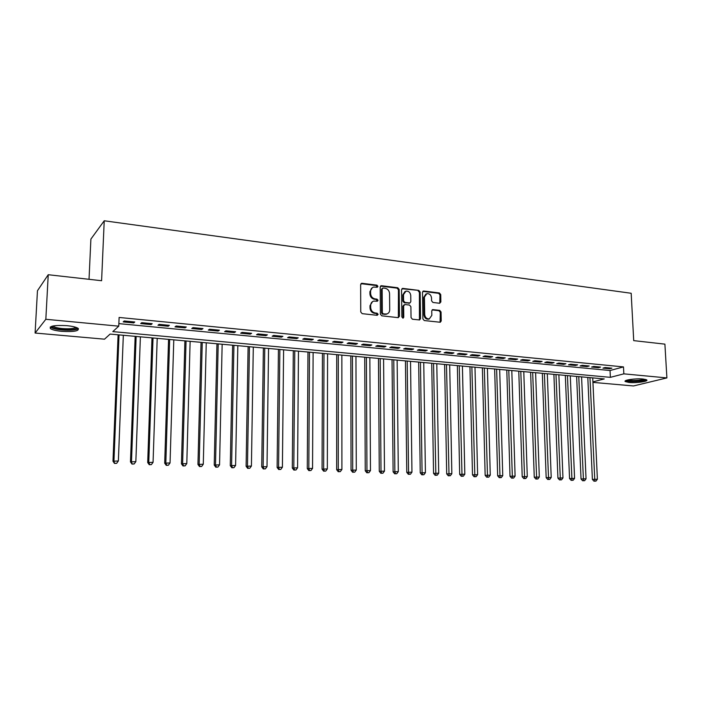 <?xml version="1.0" encoding="UTF-8"?>
<svg xmlns="http://www.w3.org/2000/svg" width="702" height="702" viewBox="0 0 702 702"><rect width="100%" height="100%" fill="white"/><g stroke="black" fill="none" stroke-linecap="round" stroke-linejoin="round"><path stroke-width="1.05" d="M377.922 286.328L376.948 285.152L362.056 283.292L360.644 284.626L360.749 311.969L362.179 313.654L377.149 315.312L378.124 314.364L377.132 313.189L375.21 312.978C372.49 312.381 370.981 310.591 370.691 307.616L370.674 305.344C370.788 303.088 371.814 301.676 373.771 301.097L377.351 301.237L378.018 300.307L377.035 299.14L375.122 298.912C372.402 298.297 370.902 296.507 370.612 293.55L370.595 291.286C370.7 289.075 371.7 287.68 373.613 287.092L377.272 287.241L377.922 286.328M377.071 287.267L376.246 285.538L360.986 283.687M377.228 315.321L376.439 313.54L374.508 313.32L375.21 312.978M377.149 301.255L376.342 299.5L374.42 299.271L375.122 298.912M629.045 382.458L625.236 381.555C623.078 380.08 635.749 378.255 642.997 379.019L646.735 379.931C648.797 381.423 636.188 383.204 629.045 382.458M61.855 331.353C56.204 330.8 52.396 329.896 50.439 328.641C49.043 326.018 54.528 325.026 66.883 325.667C72.517 326.237 76.272 327.141 78.141 328.378C79.458 330.993 74.026 331.985 61.855 331.353M439.584 303.264L440.865 301.957L440.733 294.586L439.391 292.962L423.797 291.014L422.49 292.313L422.894 318.91L424.254 320.542L440.277 322.262L441.225 320.954L441.058 311.986L439.715 310.363L432.678 309.608L431.748 310.907L431.827 315.365L429.299 318.883C426.667 318.962 425.14 317.523 424.701 314.557L424.429 297.069L426.86 293.629C429.51 293.506 431.072 294.945 431.528 297.938L431.581 300.833L432.923 302.457L439.584 303.264M592.918 381.87L604.246 378.931L110.109 334.073L104.519 339.18L35.1 333.038L37.46 290.742L48.236 274.719L101.597 280.721L104.229 220.779L631.177 293.269L633.713 340.628L664.899 344.138L666.9 377.913L633.467 385.96L592.944 382.379M48.236 274.719L45.832 319.287L118.761 326.167L112.803 331.607L610.371 377.343L623.841 373.85L666.9 377.913M118.857 323.622L610.038 370.516L623.481 366.909L119.112 317.453L118.761 326.167M623.481 366.909L623.841 373.85M399.166 289.417L397.788 287.759L381.563 285.732L380.186 287.057L380.387 314.163L381.791 315.83L398.104 317.637L399.464 316.286L399.166 289.417L398.446 289.786L397.069 288.136L380.519 286.118M402.895 288.399L418.796 290.391L420.156 292.023L420.551 318.647L419.594 319.963L412.416 319.226L411.039 317.585L410.898 306.713L409.529 305.063L404.984 304.528L403.641 305.861L403.773 317.216L403.097 318.155L401.86 317.006L401.553 289.715L402.895 288.399L402.176 288.768L418.796 290.391M134.775 321.999L124.193 320.972L123.175 321.902L133.722 322.92L134.775 321.999M152.194 323.683L141.778 322.674L140.698 323.587L151.097 324.596L152.194 323.683M169.366 325.342L159.1 324.35L157.968 325.254L168.208 326.246L169.366 325.342M186.293 326.983L176.167 326L174.991 326.895L185.082 327.869L186.293 326.983M202.975 328.597L192.989 327.632L191.76 328.51L201.711 329.466L202.975 328.597M219.419 330.194L209.582 329.238L208.301 330.107L218.111 331.046L219.419 330.194M235.626 331.756L225.93 330.817L224.596 331.677L234.275 332.608L235.626 331.756M251.614 333.31L242.05 332.379L240.672 333.222L250.21 334.143L251.614 333.31M267.374 334.828L257.941 333.915L256.52 334.749L265.926 335.661L267.374 334.828M282.915 336.337L273.613 335.433L272.148 336.258L281.423 337.153L282.915 336.337M298.245 337.82L289.075 336.934L287.566 337.741L296.709 338.627L298.245 337.82M313.364 339.285L304.317 338.408L302.773 339.206L311.793 340.075L313.364 339.285M328.282 340.724L319.349 339.865L317.769 340.654L326.667 341.514L328.282 340.724M342.988 342.155L334.187 341.304L332.564 342.076L341.347 342.927L342.988 342.155M357.511 343.559L348.824 342.716L347.157 343.489L355.826 344.322L357.511 343.559M371.832 344.945L363.259 344.112L361.565 344.875L370.112 345.7L371.832 344.945M385.968 346.314L377.509 345.489L375.772 346.244L384.213 347.06L385.968 346.314M399.921 347.665L391.567 346.858L389.803 347.595L398.131 348.394L399.921 347.665M413.689 348.991L405.449 348.201L403.641 348.929L411.863 349.719L413.689 348.991M427.281 350.307L419.147 349.526L417.313 350.245L425.421 351.026L427.281 350.307M440.689 351.605L432.66 350.833L430.8 351.544L438.811 352.316L440.689 351.605M453.94 352.887L446.007 352.123L444.112 352.825L452.027 353.589L453.94 352.887M467.014 354.159L459.187 353.396L457.265 354.098L465.066 354.852L467.014 354.159M479.922 355.405L472.2 354.659L470.243 355.344L477.957 356.089L479.922 355.405M492.672 356.642L485.038 355.905L483.064 356.581L490.672 357.318L492.672 356.642M505.264 357.862L497.727 357.125L495.717 357.801L503.237 358.529L505.264 357.862M517.699 359.064L510.257 358.345L508.222 359.003L515.645 359.722L517.699 359.064M529.975 360.249L522.63 359.538L520.568 360.196L527.904 360.907L529.975 360.249M542.111 361.425L534.845 360.723L532.765 361.372L540.013 362.074L542.111 361.425M554.089 362.583L546.919 361.89L544.813 362.53L551.974 363.224L554.089 362.583M565.935 363.733L558.845 363.048L556.712 363.68L563.785 364.364L565.935 363.733M577.632 364.864L570.629 364.189L568.48 364.812L575.464 365.488L577.632 364.864M589.189 365.979L582.265 365.312L580.098 365.935L587.004 366.602L589.189 365.979M600.605 367.085L593.769 366.426L591.575 367.041L598.402 367.699L600.605 367.085M602.921 368.129L609.661 368.778L611.89 368.181L605.133 367.523L602.921 368.129M104.229 220.779L90.891 239.092L89.031 279.308M35.1 333.038L45.832 319.287M610.038 370.516L610.371 377.343M133.722 322.92L133.766 321.902M151.097 324.596L151.132 323.578M168.208 326.246L168.243 325.237M185.082 327.869L185.109 326.869M201.711 329.466L201.737 328.475M218.111 331.046L218.129 330.063M234.275 332.608L234.292 331.634M250.21 334.143L250.228 333.169M265.926 335.661L265.935 334.696M281.423 337.153L281.432 336.197M296.709 338.627L296.718 337.671M311.793 340.075L311.793 339.136M326.667 341.514L326.667 340.575M341.347 342.927L341.339 341.988M355.826 344.322L355.817 343.392M370.112 345.7L370.103 344.779M384.213 347.06L384.205 346.139M398.131 348.394L398.122 347.49M411.863 349.719L411.855 348.815M425.421 351.026L425.412 350.131M438.811 352.316L438.794 351.421M452.027 353.589L452.009 352.702M465.066 354.852L465.049 353.966M477.957 356.089L477.93 355.212M490.672 357.318L490.654 356.44M503.237 358.529L503.211 357.66M515.645 359.722L515.619 358.862M527.904 360.907L527.878 360.047M540.013 362.074L539.978 361.223M551.974 363.224L551.939 362.372M563.785 364.364L563.759 363.522M575.464 365.488L575.429 364.654M587.004 366.602L586.96 365.768M598.402 367.699L598.358 366.874M609.661 368.778L609.626 367.962M372.35 287.662L369.91 291.655L370.595 291.286M374.42 299.271C371.709 298.657 370.208 296.876 369.919 293.919L369.91 291.655M372.525 301.623L369.98 305.695L370.674 305.344M374.508 313.32C371.788 312.723 370.287 310.942 369.998 307.967L369.98 305.695M398.35 317.646L398.446 289.786M383.099 288.022L382.142 288.943L382.327 312.715L383.31 313.882L386.591 314.048C388.566 313.478 389.61 312.065 389.707 309.784L389.557 293.594C389.268 290.663 387.785 288.891 385.108 288.268L383.099 288.022M382.432 288.232L381.44 289.321L382.142 288.943M387.074 313.908L382.599 314.224L381.616 313.066L381.44 289.321M419.427 319.989L419.419 292.392L418.059 290.751M404.106 304.782L402.913 306.212L403.045 317.558L403.773 317.216M402.86 318.164L403.045 317.558M410.749 295.472C410.293 292.436 408.696 290.988 405.975 291.119L403.51 294.586L403.58 300.798L404.957 302.448L409.898 302.966L410.837 301.658L410.749 295.472M404.94 291.576L402.781 294.954L403.51 294.586M409.635 303.088L404.229 302.799L402.86 301.149L402.781 294.954M425.868 294.05L423.683 297.429L424.429 297.069M429.51 318.831L428.545 319.208C425.921 319.287 424.394 317.848 423.955 314.891L423.683 297.429M440.084 322.288L440.294 312.32L438.952 310.705L432.107 309.924M439.768 303.264L439.978 294.937L438.636 293.322L422.823 291.374M118.103 334.793L112.978 461.223L118.366 460.977L123.333 335.275M119.033 334.88L113.952 460.81L114.496 463.425L116.655 463.329L114.891 463.259M118.366 460.977L116.655 463.329M114.496 463.425L112.978 461.223M76.895 327.702C76.053 329.528 71.174 330.168 62.25 329.607C56.414 329.001 52.966 328.045 51.913 326.737L51.86 326.272M52.94 326L53.326 326.377C54.888 327.386 57.933 328.124 62.452 328.571C69.489 329.062 73.956 328.641 75.86 327.316M50.272 326.965L50.605 327.255C52.545 328.51 56.327 329.413 61.934 329.966C70.27 330.563 75.755 330.098 78.378 328.571M645.322 379.361L645.208 379.51C643.778 381.326 627.158 382.002 626.535 380.273M625.57 380.686C628.15 382.239 643.883 381.484 646.331 379.677M627.772 379.931C630.291 381.019 641.619 380.475 644.041 379.141M135.161 336.346L130.467 461.89L135.846 461.644L140.391 336.82M136.153 336.433L131.493 461.477L131.994 464.075L134.143 463.978L132.406 463.908M135.846 461.644L134.143 463.978M131.994 464.075L130.467 461.89M151.983 337.873L147.71 462.548L153.071 462.302L157.204 338.346M153.027 337.969L148.789 462.135L149.675 464.548L149.236 464.706L151.386 464.61L149.675 464.548M153.071 462.302L151.386 464.61M149.236 464.706L147.71 462.548M168.568 339.382L164.698 463.188L170.051 462.951L173.789 339.856M169.665 339.478L165.83 462.785L166.69 465.18L166.234 465.338L168.375 465.242L166.69 465.18M170.051 462.951L168.375 465.242M166.234 465.338L164.698 463.188M184.916 340.865L181.441 463.82L186.793 463.583L190.128 341.339M186.065 340.97L182.625 463.425L183.459 465.803L182.985 465.961L185.126 465.865L183.459 465.803M186.793 463.583L185.126 465.865M182.985 465.961L181.441 463.82M201.044 342.33L197.955 464.452L203.29 464.215L206.248 342.795M202.246 342.436L199.184 464.057L199.991 466.418L199.5 466.567L201.632 466.479L199.991 466.418M203.29 464.215L201.632 466.479M199.5 466.567L197.955 464.452M216.953 343.769L214.233 465.066L219.559 464.838L222.148 344.243M218.199 343.883L215.514 464.68L216.295 467.023L215.777 467.172L217.91 467.084L216.295 467.023M219.559 464.838L217.91 467.084M215.777 467.172L214.233 465.066M232.634 345.191L230.282 465.672L235.6 465.444L237.829 345.665M233.933 345.314L231.607 465.294L232.371 467.62L231.835 467.769L233.959 467.681L232.371 467.62M235.6 465.444L233.959 467.681M231.835 467.769L230.282 465.672M248.113 346.595L246.112 466.277L251.421 466.049L253.299 347.069M249.447 346.718L247.481 465.9L248.218 468.208L247.666 468.357L249.789 468.269L248.218 468.208M251.421 466.049L249.789 468.269M247.666 468.357L246.112 466.277M263.382 347.981L261.723 466.865L267.014 466.646L268.559 348.455M264.759 348.113L263.136 466.497L263.847 468.787L263.276 468.936L265.4 468.848L263.847 468.787M267.014 466.646L265.4 468.848M263.276 468.936L261.723 466.865M278.44 349.35L277.115 467.453L282.406 467.234L283.608 349.824M279.861 349.482L278.58 467.084L279.264 469.357L278.676 469.506L280.791 469.419L279.264 469.357M282.406 467.234L280.791 469.419M278.676 469.506L277.115 467.453M293.304 350.702L292.304 468.032L297.578 467.813L298.464 351.167M294.77 350.833L293.805 467.664L294.471 469.928L293.866 470.068L295.981 469.98L294.471 469.928M297.578 467.813L295.981 469.98M293.866 470.068L292.304 468.032M307.967 352.035L307.283 468.594L312.557 468.383L313.118 352.501M309.477 352.167L308.827 468.243L309.468 470.48L308.854 470.621L310.96 470.533L309.468 470.48M312.557 468.383L310.96 470.533M308.854 470.621L307.283 468.594M322.437 353.343L322.069 469.155L327.325 468.945L327.58 353.817M323.982 353.483L323.648 468.804L324.271 471.033L323.64 471.165L325.737 471.086L324.271 471.033M327.325 468.945L325.737 471.086M323.64 471.165L322.069 469.155M336.723 354.642L336.653 469.708L341.9 469.498L341.856 355.107M338.311 354.791L338.276 469.357L338.873 471.568L338.224 471.709L340.321 471.621L338.873 471.568M341.9 469.498L340.321 471.621M338.224 471.709L336.653 469.708M350.825 355.923L351.044 470.252L356.283 470.05L355.949 356.388M352.439 356.072L352.702 469.91L353.281 472.104L352.623 472.244L354.712 472.156L353.281 472.104M356.283 470.05L354.712 472.156M352.623 472.244L351.044 470.252M364.742 357.186L365.251 470.796L370.472 470.586L369.857 357.651M366.4 357.336L366.944 470.454L367.506 472.63L366.821 472.771L368.919 472.683L367.506 472.63M370.472 470.586L368.919 472.683M366.821 472.771L365.251 470.796M378.475 358.432L379.273 471.323L384.477 471.121L383.59 358.897M380.168 358.59L380.993 470.989L381.537 473.157L380.844 473.288L382.932 473.209L381.537 473.157M384.477 471.121L382.932 473.209M380.844 473.288L379.273 471.323M392.041 359.661L393.102 471.849L398.306 471.647L397.139 360.126M393.769 359.819L394.866 471.516L395.384 473.666L394.682 473.797L396.762 473.718L395.384 473.666M398.306 471.647L396.762 473.718M394.682 473.797L393.102 471.849M405.44 360.881L406.765 472.367L411.951 472.165L410.53 361.346M407.195 361.039L408.555 472.042L409.055 474.175L408.345 474.306L410.416 474.227L409.055 474.175M411.951 472.165L410.416 474.227M408.345 474.306L406.765 472.367M418.664 362.083L420.244 472.876L425.421 472.683L423.745 362.539M420.454 362.241L422.069 472.551L422.56 474.675L421.823 474.806L423.894 474.727L422.56 474.675M425.421 472.683L423.894 474.727M421.823 474.806L420.244 472.876M431.721 363.267L433.555 473.385L438.724 473.192L436.793 363.724M433.546 363.434L435.881 475.175L435.143 475.298L437.206 475.219L435.881 475.175M438.724 473.192L437.206 475.219M435.143 475.298L433.555 473.385M444.62 364.435L446.7 473.885L451.851 473.692L449.684 364.9M446.472 364.61L449.034 475.658L448.28 475.781L450.342 475.71L449.034 475.658M451.851 473.692L450.342 475.71M448.28 475.781L446.7 473.885M457.362 365.593L459.678 474.376L464.821 474.183L462.416 366.049M459.248 365.768L462.03 476.14L461.267 476.263L463.32 476.193L462.03 476.14M464.821 474.183L463.32 476.193M461.267 476.263L459.678 474.376M469.945 366.734L472.499 474.859L477.623 474.675L474.982 367.199M471.858 366.909L474.859 476.614L474.078 476.737L476.132 476.667L474.859 476.614M477.623 474.675L476.132 476.667M474.078 476.737L472.499 474.859M482.379 367.866L485.152 475.342L490.268 475.157L487.407 368.322M484.319 368.041L487.521 477.088L486.74 477.211L488.785 477.132L487.521 477.088M490.268 475.157L488.785 477.132M486.74 477.211L485.152 475.342M494.656 368.98L497.657 475.816L502.755 475.631L499.675 369.436M496.621 369.155L500.035 477.553L499.236 477.667L501.281 477.597L500.035 477.553M502.755 475.631L501.281 477.597M499.236 477.667L497.657 475.816M506.791 370.086L510.003 476.281L515.092 476.096L511.802 370.533M508.783 370.261L512.399 478.009L511.591 478.132L513.627 478.053L512.399 478.009M515.092 476.096L513.627 478.053M511.591 478.132L510.003 476.281M518.778 371.174L522.209 476.746L527.281 476.561L523.78 371.621M520.796 371.349L524.605 478.466L523.789 478.58L525.816 478.51L524.605 478.466M527.281 476.561L525.816 478.51M523.789 478.58L522.209 476.746M530.624 372.244L534.257 477.202L539.312 477.027L535.608 372.701M532.669 372.429L536.661 478.913L535.837 479.027L537.864 478.957L536.661 478.913M539.312 477.027L537.864 478.957M535.837 479.027L534.257 477.202M542.33 373.306L546.165 477.658L551.21 477.474L547.306 373.762M544.392 373.499L548.578 479.352L547.744 479.466L549.763 479.396L548.578 479.352M551.21 477.474L549.763 479.396M547.744 479.466L546.165 477.658M553.896 374.359L557.923 478.106L562.96 477.922L558.862 374.807M555.984 374.543L560.354 479.791L559.503 479.905L561.521 479.835L560.354 479.791M562.96 477.922L561.521 479.835M559.503 479.905L557.923 478.106M565.329 375.394L569.55 478.545L574.569 478.369L570.287 375.842M567.444 375.588L571.981 480.221L571.13 480.335L573.139 480.265L571.981 480.221M574.569 478.369L573.139 480.265M571.13 480.335L569.55 478.545M576.632 376.421L581.037 478.975L586.038 478.808L581.581 376.869M578.764 376.614L583.476 480.651L582.616 480.756L584.617 480.694L583.476 480.651M586.038 478.808L584.617 480.694M582.616 480.756L581.037 478.975M587.802 377.439L592.383 479.405L597.384 479.238L592.734 377.887M589.961 377.632L594.84 481.072L593.962 481.177L595.963 481.116L594.84 481.072M597.384 479.238L595.963 481.116M593.962 481.177L592.383 479.405M376.246 285.538L376.948 285.152M376.439 313.54L377.132 313.189M376.342 299.5L377.035 299.14M369.919 293.919L370.612 293.55M369.998 307.967L370.691 307.616M361.372 283.678L362.056 283.292M398.736 316.628L399.464 316.286M380.861 286.109L381.563 285.732M397.069 288.136L397.788 287.759M381.616 313.066L382.327 312.715M382.599 314.224L383.31 313.882M384.617 314.452L385.319 314.11M419.419 292.392L420.156 292.023M419.805 318.971L420.551 318.647M402.913 306.212L403.641 305.861M402.86 301.149L403.58 300.798M404.229 302.799L404.957 302.448M408.775 303.334L409.503 302.983M423.955 314.891L424.701 314.557M432.3 309.933L433.046 309.591M438.952 310.705L439.715 310.363M440.294 312.32L441.058 311.986M440.461 321.279L441.225 320.954M423.06 291.374L423.797 291.014M438.636 293.322L439.391 292.962M439.978 294.937L440.733 294.586M440.11 302.308L440.865 301.957M361.03 283.634L361.591 283.318M380.589 286.039L381.116 285.758M385.881 314.391L386.591 314.048M409.169 303.317L409.898 302.966M401.983 288.671L402.474 288.417M428.545 319.208L429.299 318.883M422.946 291.26L423.403 291.032M52.711 326.053L51.913 326.737M53.352 325.921L53.326 326.377"/></g></svg>
